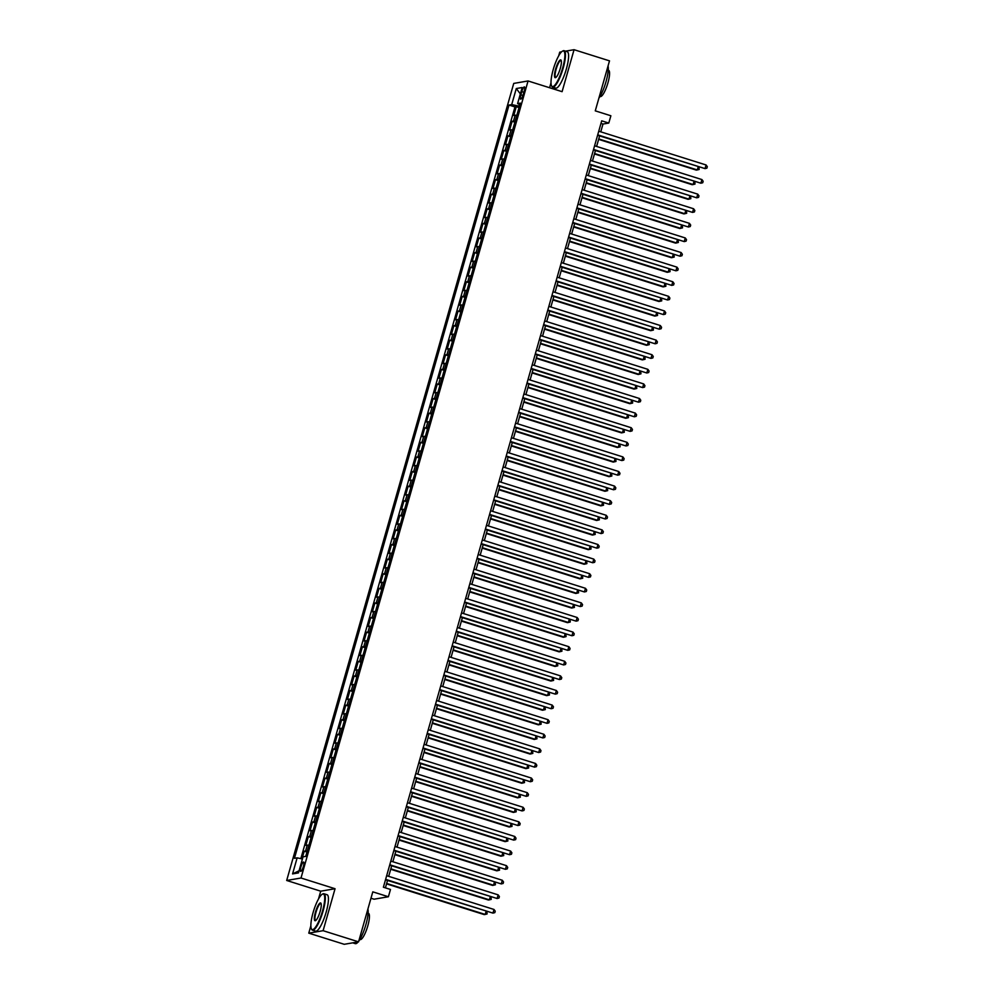 <?xml version="1.0" encoding="UTF-8"?>
<svg xmlns="http://www.w3.org/2000/svg" width="994" height="994" viewBox="0 0 994 994"><rect width="100%" height="100%" fill="white"/><g stroke="black" fill="none" stroke-linecap="round" stroke-linejoin="round"><path stroke-width="1.49" d="M303.369 866.507A4.895 1.131 -72.5 0 0 303.605 862.046A4.895 1.131 -72.5 0 0 300.896 866.93A4.895 1.131 -72.5 0 0 300.673 871.378A4.895 1.131 -72.5 0 0 303.369 866.507M370.973 898.241L374.067 899.21L388.406 896.75L390.48 889.456L383.386 887.22L601.705 120.833L608.788 123.057L610.875 115.764L595.269 110.856L609.508 60.858L574.06 49.7L565.536 51.154M310.861 925.787L308.774 933.142L344.235 944.3L358.561 941.84L323.1 930.695L335.053 888.723L301.008 878.013L286.682 880.473L320.727 891.183L318.515 898.924M301.008 878.013L528.062 80.961L513.736 83.421L286.682 880.473M561.573 51.837L559.734 52.16L558.665 55.888M551.011 82.75L549.595 87.733M308.774 933.142L323.1 930.695M516.83 115.354A6.113 0.696 -164.1 0 0 515.178 115.229L513.761 115.466L516.259 106.706L519.042 107.588M515.165 121.193A6.113 0.696 -164.1 0 0 513.513 121.069L512.096 121.305L514.88 122.175M512.096 121.305L509.611 130.065L511.015 129.816A6.113 0.696 -164.1 0 1 512.668 129.953M508.518 144.54A6.113 0.696 -164.1 0 0 506.865 144.416L505.449 144.664L507.946 135.905L510.73 136.774M504.356 159.139A6.113 0.696 -164.1 0 0 502.703 159.015L501.287 159.264L503.784 150.504L506.567 151.374M500.193 173.739A6.113 0.696 -164.1 0 0 498.541 173.615L497.137 173.863L499.622 165.103L502.405 165.973M496.031 188.338A6.113 0.696 -164.1 0 0 494.391 188.214L492.974 188.462L495.472 179.703L498.255 180.573M491.881 202.938A6.113 0.696 -164.1 0 0 490.228 202.813L488.812 203.049L491.309 194.302L494.093 195.172M487.719 217.537A6.113 0.696 -164.1 0 0 486.066 217.413L484.662 217.649L487.147 208.889L489.93 209.771M483.556 232.136A6.113 0.696 -164.1 0 0 481.916 232.012L480.5 232.248L482.997 223.488L485.78 224.371M479.406 246.736A6.113 0.696 -164.1 0 0 477.754 246.611L476.337 246.847L478.835 238.088L481.618 238.97M475.244 261.335A6.113 0.696 -164.1 0 0 473.591 261.211L472.187 261.447L474.672 252.687L477.455 253.557M471.081 275.922A6.113 0.696 -164.1 0 0 469.441 275.798L468.025 276.046L470.522 267.287L473.293 268.156M466.931 290.521A6.113 0.696 -164.1 0 0 465.279 290.397L463.863 290.646L466.36 281.886L469.143 282.756M462.769 305.121A6.113 0.696 -164.1 0 0 461.117 304.996L459.7 305.245L462.198 296.485L464.981 297.355M458.607 319.72A6.113 0.696 -164.1 0 0 456.967 319.596L455.55 319.844L458.048 311.085L460.818 311.954M454.457 334.319A6.113 0.696 -164.1 0 0 452.804 334.195L451.388 334.431L453.885 325.684L456.668 326.554M450.294 348.919A6.113 0.696 -164.1 0 0 448.642 348.795L447.225 349.031L449.723 340.271L452.506 341.153M446.132 363.518A6.113 0.696 -164.1 0 0 444.492 363.394L443.076 363.63L445.573 354.87L448.344 355.753M441.982 378.118A6.113 0.696 -164.1 0 0 440.33 377.993L438.913 378.229L441.411 369.47L444.194 370.352M437.82 392.717A6.113 0.696 -164.1 0 0 436.167 392.593L434.751 392.829L437.248 384.069L440.031 384.951M433.657 407.304A6.113 0.696 -164.1 0 0 432.017 407.18L430.601 407.428L433.098 398.669L435.869 399.538M429.507 421.903A6.113 0.696 -164.1 0 0 427.855 421.779L426.438 422.028L428.936 413.268L431.719 414.138M425.345 436.503A6.113 0.696 -164.1 0 0 423.692 436.378L422.276 436.627L424.773 427.867L427.557 428.737M421.183 451.102A6.113 0.696 -164.1 0 0 419.53 450.978L418.126 451.226L420.624 442.467L423.394 443.336M417.033 465.701A6.113 0.696 -164.1 0 0 415.38 465.577L413.964 465.813L416.461 457.066L419.244 457.936M412.87 480.301A6.113 0.696 -164.1 0 0 411.218 480.177L409.801 480.413L412.299 471.653L415.082 472.535M408.708 494.9A6.113 0.696 -164.1 0 0 407.055 494.776L405.651 495.012L408.136 486.252L410.92 487.135M404.558 509.5A6.113 0.696 -164.1 0 0 402.905 509.375L401.489 509.611L403.986 500.852L406.77 501.734M400.396 524.099A6.113 0.696 -164.1 0 0 398.743 523.975L397.327 524.211L399.824 515.451L402.607 516.333M396.233 538.698A6.113 0.696 -164.1 0 0 394.581 538.562L393.177 538.81L395.662 530.051L398.445 530.92M392.083 553.285A6.113 0.696 -164.1 0 0 390.431 553.161L389.014 553.409L391.512 544.65L394.295 545.52M387.921 567.885A6.113 0.696 -164.1 0 0 386.268 567.76L384.852 568.009L387.349 559.249L390.133 560.119M383.759 582.484A6.113 0.696 -164.1 0 0 382.106 582.36L380.702 582.608L383.187 573.849L385.97 574.718M379.609 597.083A6.113 0.696 -164.1 0 0 377.956 596.959L376.54 597.208L379.037 588.448L381.82 589.318M375.446 611.683A6.113 0.696 -164.1 0 0 373.794 611.558L372.377 611.795L374.875 603.035L377.658 603.917M371.284 626.282A6.113 0.696 -164.1 0 0 369.631 626.158L368.227 626.394L370.712 617.634L373.495 618.516M367.121 640.881A6.113 0.696 -164.1 0 0 365.481 640.757L364.065 640.993L366.562 632.234L369.346 633.116M362.972 655.481A6.113 0.696 -164.1 0 0 361.319 655.357L359.903 655.593L362.4 646.833L365.183 647.715M358.809 670.08A6.113 0.696 -164.1 0 0 357.157 669.944L355.753 670.192L358.238 661.432L361.021 662.302M354.647 684.667A6.113 0.696 -164.1 0 0 353.007 684.543L351.59 684.791L354.088 676.032L356.871 676.902M350.497 699.267A6.113 0.696 -164.1 0 0 348.844 699.142L347.428 699.391L349.925 690.631L352.708 691.501M346.334 713.866A6.113 0.696 -164.1 0 0 344.682 713.742L343.278 713.99L345.763 705.231L348.546 706.1M342.172 728.465A6.113 0.696 -164.1 0 0 340.532 728.341L339.116 728.59L341.613 719.83L344.384 720.7M338.022 743.065A6.113 0.696 -164.1 0 0 336.37 742.94L334.953 743.177L337.451 734.417L340.234 735.299M333.86 757.664A6.113 0.696 -164.1 0 0 332.207 757.54L330.803 757.776L333.288 749.016L336.071 749.898M329.697 772.263A6.113 0.696 -164.1 0 0 328.057 772.139L326.641 772.375L329.138 763.616L331.909 764.498M325.547 786.863A6.113 0.696 -164.1 0 0 323.895 786.739L322.478 786.975L324.976 778.215L327.759 779.097M321.385 801.462A6.113 0.696 -164.1 0 0 319.733 801.326L318.316 801.574L320.813 792.814L323.597 793.684M317.223 816.049A6.113 0.696 -164.1 0 0 315.583 815.925L314.166 816.173L316.664 807.414L319.434 808.284M313.073 830.649A6.113 0.696 -164.1 0 0 311.42 830.524L310.004 830.773L312.501 822.013L315.284 822.883M308.91 845.248A6.113 0.696 -164.1 0 0 307.258 845.124L305.841 845.372L308.339 836.613L311.122 837.482M521.788 91.622L520.868 94.828A4.734 1.093 -72.5 0 0 520.645 99.139A4.734 1.093 -72.5 0 0 523.266 94.418L524.186 91.212A4.734 1.093 -72.5 0 0 524.41 86.9A4.734 1.093 -72.5 0 0 521.788 91.622L523.875 92.28M519.402 104.482L518.943 106.109L511.711 104.594L509.003 105.053L294.435 858.319L297.144 857.847L292.571 873.912L298.461 872.894L303.033 856.84L305.742 856.381L520.309 103.115L517.601 103.587L519.862 104.705M511.711 104.594L516.296 88.528L522.173 87.522L517.601 103.587M516.259 106.706L514.967 106.93L300.834 858.63M307.245 851.088A6.113 0.696 15.9 0 0 305.593 850.963L304.189 851.212L302.002 858.866M308.339 836.613L309.755 836.364A6.113 0.696 15.9 0 1 311.408 836.488M312.501 822.013L313.918 821.765A6.113 0.696 15.9 0 1 315.57 821.889M316.664 807.414L318.068 807.165A6.113 0.696 15.9 0 1 319.72 807.302M320.813 792.814L322.23 792.578A6.113 0.696 15.9 0 1 323.882 792.703M324.976 778.215L326.392 777.979A6.113 0.696 15.9 0 1 328.045 778.103M329.138 763.616L330.542 763.38A6.113 0.696 15.9 0 1 332.195 763.504M333.288 749.016L334.705 748.78A6.113 0.696 15.9 0 1 336.357 748.904M337.451 734.417L338.867 734.181A6.113 0.696 15.9 0 1 340.52 734.305M341.613 719.83L343.017 719.581A6.113 0.696 15.9 0 1 344.669 719.706M345.763 705.231L347.179 704.982A6.113 0.696 15.9 0 1 348.832 705.106M349.925 690.631L351.342 690.383A6.113 0.696 15.9 0 1 352.994 690.507M354.088 676.032L355.492 675.783A6.113 0.696 15.9 0 1 357.144 675.908M358.238 661.432L359.654 661.196A6.113 0.696 15.9 0 1 361.307 661.321M362.4 646.833L363.816 646.597A6.113 0.696 15.9 0 1 365.469 646.721M366.562 632.234L367.966 631.998A6.113 0.696 15.9 0 1 369.619 632.122M370.712 617.634L372.129 617.398A6.113 0.696 15.9 0 1 373.781 617.522M374.875 603.035L376.291 602.799A6.113 0.696 15.9 0 1 377.944 602.923M379.037 588.448L380.453 588.199A6.113 0.696 15.9 0 1 382.094 588.324M383.187 573.849L384.603 573.6A6.113 0.696 15.9 0 1 386.256 573.724M387.349 559.249L388.766 559.001A6.113 0.696 15.9 0 1 390.418 559.125M391.512 544.65L392.928 544.401A6.113 0.696 15.9 0 1 394.568 544.526M395.662 530.051L397.078 529.814A6.113 0.696 15.9 0 1 398.731 529.939M399.824 515.451L401.241 515.215A6.113 0.696 15.9 0 1 402.893 515.339M403.986 500.852L405.403 500.616A6.113 0.696 15.9 0 1 407.043 500.74M408.136 486.252L409.553 486.016A6.113 0.696 15.9 0 1 411.205 486.141M412.299 471.653L413.715 471.417A6.113 0.696 15.9 0 1 415.368 471.541M416.461 457.066L417.878 456.818A6.113 0.696 15.9 0 1 419.518 456.942M420.624 442.467L422.028 442.218A6.113 0.696 15.9 0 1 423.68 442.342M424.773 427.867L426.19 427.619A6.113 0.696 15.9 0 1 427.842 427.743M428.936 413.268L430.352 413.019A6.113 0.696 15.9 0 1 431.992 413.144M433.098 398.669L434.502 398.42A6.113 0.696 15.9 0 1 436.155 398.557M437.248 384.069L438.665 383.833A6.113 0.696 15.9 0 1 440.317 383.957M441.411 369.47L442.827 369.234A6.113 0.696 15.9 0 1 444.467 369.358M445.573 354.87L446.977 354.634A6.113 0.696 15.9 0 1 448.629 354.759M449.723 340.271L451.139 340.035A6.113 0.696 15.9 0 1 452.792 340.159M453.885 325.684L455.302 325.436A6.113 0.696 15.9 0 1 456.954 325.56M458.048 311.085L459.452 310.836A6.113 0.696 15.9 0 1 461.104 310.96M462.198 296.485L463.614 296.237A6.113 0.696 15.9 0 1 465.267 296.361M466.36 281.886L467.776 281.637A6.113 0.696 15.9 0 1 469.429 281.762M470.522 267.287L471.926 267.038A6.113 0.696 15.9 0 1 473.579 267.175M474.672 252.687L476.089 252.451A6.113 0.696 15.9 0 1 477.741 252.575M478.835 238.088L480.251 237.852A6.113 0.696 15.9 0 1 481.904 237.976M482.997 223.488L484.401 223.252A6.113 0.696 15.9 0 1 486.054 223.377M487.147 208.889L488.563 208.653A6.113 0.696 15.9 0 1 490.216 208.777M491.309 194.302L492.726 194.054A6.113 0.696 15.9 0 1 494.378 194.178M495.472 179.703L496.876 179.454A6.113 0.696 15.9 0 1 498.528 179.579M499.622 165.103L501.038 164.855A6.113 0.696 15.9 0 1 502.691 164.979M503.784 150.504L505.2 150.256A6.113 0.696 15.9 0 1 506.853 150.38M507.946 135.905L509.35 135.656A6.113 0.696 15.9 0 1 511.003 135.793M388.406 896.75L372.8 891.842L358.561 941.84M528.062 80.961L562.095 91.672L574.06 49.7M600.761 131.842L602.985 124.051L608.788 123.057M385.411 887.853L387.523 880.423M388.691 876.335L391.686 865.824M392.854 861.736L395.848 851.224M397.004 847.136L399.998 836.625M401.166 832.55L404.16 822.026M405.328 817.95L408.323 807.426M409.478 803.351L412.473 792.827M413.641 788.751L416.635 778.227M417.803 774.152L420.797 763.64M421.953 759.553L424.947 749.041M426.115 744.953L429.11 734.442M430.278 730.354L433.272 719.842M434.428 715.755L437.422 705.243M438.59 701.168L441.584 690.644M442.752 686.568L445.747 676.044M446.902 671.969L449.909 661.445M451.065 657.369L454.059 646.846M455.227 642.77L458.222 632.259M459.377 628.171L462.384 617.659M463.539 613.571L466.534 603.06M467.702 598.972L470.696 588.46M471.852 584.373L474.859 573.861M476.014 569.786L479.009 559.262M480.177 555.186L483.171 544.662M484.327 540.587L487.333 530.063M488.489 525.988L491.483 515.464M492.651 511.388L495.646 500.877M496.814 496.789L499.808 486.277M500.964 482.189L503.958 471.678M505.126 467.59L508.12 457.078M509.288 452.991L512.283 442.479M513.438 438.391L516.433 427.88M517.601 423.804L520.595 413.28M521.763 409.205L524.757 398.681M525.913 394.606L528.907 384.082M530.075 380.006L533.07 369.482M534.238 365.407L537.232 354.895M538.388 350.807L541.382 340.296M542.55 336.208L545.544 325.697M546.712 321.609L549.707 311.097M550.862 307.009L553.857 296.498M555.025 292.422L558.019 281.898M559.187 277.823L562.182 267.299M563.337 263.224L566.332 252.7M567.499 248.624L570.494 238.1M571.662 234.025L574.656 223.513M575.812 219.425L578.806 208.914M579.974 204.826L582.969 194.315M584.137 190.227L587.131 179.715M588.286 175.627L591.293 165.116M592.449 161.04L595.443 150.516M596.611 146.441L599.606 135.917M600.96 123.418L602.985 124.051M514.967 106.93L509.003 105.053M304.189 851.212L306.96 852.082M297.144 857.847L302.424 858.965M520.359 93.921L516.296 88.528M292.571 873.912L299.07 870.744M335.053 888.723L320.727 891.183M597.58 135.283L705.032 168.607L597.705 134.849M706.075 164.967L707.318 166.681L706.896 168.148L705.032 168.607L706.075 164.967L598.748 131.208M598.624 139.371L696.322 170.111L697.291 169.937L698.148 166.917M598.748 138.936L697.291 169.937L699.155 169.477L698.968 167.178M562.666 67.977A18.637 4.299 -72.5 0 0 562.405 51.203A18.637 4.299 -72.5 0 0 553.211 69.605A18.637 4.299 -72.5 0 0 551.533 85.757A18.637 4.299 -72.5 0 0 562.666 67.977M562.405 51.203L562.939 50.905A19.097 4.398 107.5 0 1 564.095 50.706A19.097 4.398 107.5 0 1 563.2 68.089A19.097 4.398 107.5 0 1 552.639 87.137A19.097 4.398 107.5 0 1 551.807 86.316L551.533 85.757M560.305 68.387A9.319 2.15 107.5 0 1 555.708 77.582A9.319 2.15 107.5 0 1 555.584 69.195A9.319 2.15 107.5 0 1 561.138 60.299A9.319 2.15 107.5 0 1 560.305 68.387M561.262 60.634A8.859 2.038 -72.5 0 0 561.026 60.472A8.859 2.038 -72.5 0 0 556.118 69.307A8.859 2.038 -72.5 0 0 555.708 77.383A8.859 2.038 -72.5 0 0 555.994 77.383M608.067 65.927A19.097 4.398 107.5 0 1 606.042 81.57A19.097 4.398 107.5 0 1 598.91 98.083M608.241 70.201L608.589 70.301A13.754 3.168 107.5 0 1 607.943 82.825A13.754 3.168 107.5 0 1 600.339 96.542L599.978 96.43M564.095 50.706L567.214 51.688A19.097 4.398 107.5 0 1 566.332 69.071A19.097 4.398 107.5 0 1 555.758 88.118L552.639 87.137M322.516 911.013A18.637 4.299 -72.5 0 0 322.255 894.24A18.637 4.299 -72.5 0 0 313.073 912.641A18.637 4.299 -72.5 0 0 311.395 928.794A18.637 4.299 -72.5 0 0 322.516 911.013M322.255 894.24L322.789 893.941A19.097 4.398 107.5 0 1 323.945 893.743A19.097 4.398 107.5 0 1 323.062 911.125A19.097 4.398 107.5 0 1 312.489 930.173A19.097 4.398 107.5 0 1 311.656 929.353L311.395 928.794M320.155 911.423A9.319 2.15 107.5 0 1 315.558 920.618A9.319 2.15 107.5 0 1 315.433 912.231A9.319 2.15 107.5 0 1 321 903.335A9.319 2.15 107.5 0 1 320.155 911.423M321.112 903.658A8.859 2.038 -72.5 0 0 320.876 903.509A8.859 2.038 -72.5 0 0 315.98 912.343A8.859 2.038 -72.5 0 0 315.558 920.419A8.859 2.038 -72.5 0 0 315.843 920.419M367.917 908.963A19.097 4.398 107.5 0 1 365.891 924.606A19.097 4.398 107.5 0 1 358.759 941.119M368.091 913.237L368.439 913.337A13.754 3.168 107.5 0 1 367.805 925.861A13.754 3.168 107.5 0 1 360.188 939.578L359.84 939.467M323.945 893.743L327.076 894.724A19.097 4.398 107.5 0 1 326.181 912.107A19.097 4.398 107.5 0 1 315.607 931.154L312.489 930.173M358.151 941.914A19.097 4.398 107.5 0 1 355.318 943.654L352.746 942.846M593.43 149.883L700.869 183.207L593.542 149.448M701.913 179.566L703.156 181.281L702.733 182.747L700.869 183.207L701.913 179.566L594.586 145.795M589.268 164.482L696.719 197.806L589.392 164.047M697.751 194.153L698.993 195.88L698.583 197.346L696.719 197.806L697.751 194.153L590.424 160.394M585.106 179.082L692.557 212.405L585.23 178.647M693.601 208.752L694.843 210.48L694.421 211.946L692.557 212.405L693.601 208.752L586.274 174.994M580.943 193.681L688.395 227.005L581.068 193.246M689.438 223.352L690.681 225.079L690.258 226.533L688.395 227.005L689.438 223.352L582.111 189.593M594.462 153.971L692.159 184.698L693.129 184.536L693.986 181.517M594.586 153.536L693.129 184.536L694.992 184.076L694.806 181.765M590.299 168.57L687.997 199.297L688.966 199.135L689.836 196.116M590.424 168.135L688.966 199.135L690.83 198.676L690.644 196.365M586.149 183.169L683.847 213.896L684.816 213.735L685.674 210.716M586.274 182.734L684.816 213.735L686.68 213.263L686.494 210.964M581.987 197.769L679.685 228.496L680.654 228.334L681.511 225.315M582.111 197.334L680.654 228.334L682.518 227.862L682.331 225.563M576.793 208.28L684.245 241.604L576.918 207.845M685.276 237.951L686.519 239.678L686.109 241.132L684.245 241.604L685.276 237.951L577.949 204.192M577.825 212.368L675.522 243.095L676.492 242.934L677.361 239.902M577.949 211.933L676.492 242.934L678.355 242.461L678.169 240.163M572.631 222.867L680.082 256.203L572.755 222.445M681.126 252.551L682.369 254.278L681.946 255.731L680.082 256.203L681.126 252.551L573.799 218.792M573.675 226.967L671.372 257.695L672.342 257.533L673.199 254.501M573.799 226.533L672.342 257.533L674.205 257.061L674.019 254.762M568.469 237.467L675.92 270.803L568.593 237.044M676.964 267.15L678.206 268.877L677.784 270.331L675.92 270.803L676.964 267.15L569.637 233.391M569.512 241.554L667.21 272.294L668.179 272.12L669.037 269.101M569.637 241.132L668.179 272.12L670.043 271.66L669.857 269.362M564.319 252.066L671.77 285.39L564.443 251.631M672.801 281.749L674.044 283.476L673.634 284.93L671.77 285.39L672.801 281.749L565.474 247.991M565.35 256.154L663.048 286.893L664.017 286.719L664.887 283.7M565.474 255.731L664.017 286.719L665.881 286.26L665.694 283.961M560.156 266.665L667.608 299.989L560.281 266.23M668.651 296.349L669.894 298.063L669.471 299.529L667.608 299.989L668.651 296.349L561.324 262.59M561.2 270.753L658.898 301.493L659.867 301.319L660.724 298.299M561.312 270.331L659.867 301.319L661.731 300.859L661.532 298.56M555.994 281.265L663.445 314.589L556.118 280.83M664.489 310.948L665.731 312.663L665.309 314.129L663.445 314.589L664.489 310.948L557.162 277.189M557.038 285.353L654.735 316.08L655.705 315.918L656.562 312.899M557.162 284.918L655.705 315.918L657.568 315.458L657.382 313.147M551.844 295.864L659.295 329.188L551.968 295.429M660.327 325.535L661.569 327.262L661.159 328.728L659.295 329.188L660.327 325.535L552.999 291.776M552.875 299.952L650.573 330.679L651.542 330.517L652.412 327.498M552.999 299.517L651.542 330.517L653.406 330.058L653.22 327.747M547.682 310.463L655.133 343.787L547.806 310.029M656.177 340.134L657.407 341.861L656.997 343.328L655.133 343.787L656.177 340.134L548.85 306.376M548.725 314.551L646.423 345.278L647.392 345.117L648.25 342.098M548.837 314.116L647.392 345.117L649.256 344.645L649.057 342.346M544.563 329.151L642.261 359.878L643.23 359.716L644.087 356.697M544.687 328.716L643.23 359.716L645.094 359.244L644.907 356.945M540.401 343.75L638.098 374.477L639.067 374.316L639.937 371.284M540.525 343.315L639.067 374.316L640.931 373.843L640.745 371.545M543.519 325.063L650.971 358.387L543.643 324.628M652.014 354.734L653.257 356.461L652.834 357.927L650.971 358.387L652.014 354.734L544.687 320.975M539.369 339.662L646.821 372.986L539.493 339.227M647.852 369.333L649.094 371.06L648.684 372.514L646.821 372.986L647.852 369.333L540.525 335.574M535.207 354.249L642.658 387.585L535.331 353.827M643.702 383.933L644.932 385.66L644.522 387.113L642.658 387.585L643.702 383.933L536.375 350.174M536.251 358.349L633.948 389.076L634.918 388.915L635.775 385.883M536.362 357.915L634.918 388.915L636.781 388.443L636.582 386.144M531.044 368.849L638.496 402.185L531.169 368.426M639.54 398.532L640.782 400.259L640.36 401.713L638.496 402.185L639.54 398.532L532.212 364.773M532.088 372.936L629.786 403.676L630.755 403.502L631.612 400.483M532.212 372.514L630.755 403.502L632.619 403.042L632.433 400.744M526.895 383.448L634.346 416.784L527.019 383.013M635.377 413.131L636.62 414.858L636.21 416.312L634.346 416.784L635.377 413.131L528.05 379.373M527.926 387.536L625.624 418.275L626.593 418.101L627.462 415.082M528.05 387.113L626.593 418.101L628.457 417.642L628.27 415.343M522.732 398.047L630.184 431.371L522.856 397.612M631.227 427.731L632.457 429.445L632.047 430.911L630.184 431.371L631.227 427.731L523.9 393.972M523.763 402.135L621.474 432.875L622.443 432.701L623.3 429.681M523.888 401.713L622.443 432.701L624.307 432.241L624.108 429.942M518.57 412.647L626.021 445.971L518.694 412.212M627.065 442.33L628.307 444.045L627.885 445.511L626.021 445.971L627.065 442.33L519.738 408.571M519.613 416.734L617.311 447.474L618.28 447.3L619.138 444.281M519.738 416.3L618.28 447.3L620.144 446.84L619.958 444.542M514.42 427.246L621.859 460.57L514.544 426.811M622.903 456.917L624.145 458.644L623.735 460.11L621.859 460.57L622.903 456.917L515.575 423.158M515.451 431.334L613.149 462.061L614.118 461.899L614.975 458.88M515.575 430.899L614.118 461.899L615.982 461.44L615.795 459.129M510.257 441.845L617.709 475.169L510.382 441.411M618.74 471.516L619.983 473.243L619.573 474.71L617.709 475.169L618.74 471.516L511.425 437.758M511.289 445.933L608.999 476.66L609.968 476.499L610.825 473.479M511.413 445.498L609.968 476.499L611.832 476.027L611.633 473.728M506.095 456.445L613.547 489.769L506.219 456.01M614.59 486.116L615.833 487.843L615.41 489.309L613.547 489.769L614.59 486.116L507.263 452.357M507.139 460.533L604.837 491.26L605.806 491.098L606.663 488.079M507.263 460.098L605.806 491.098L607.669 490.626L607.483 488.327M501.945 471.044L609.384 504.368L502.069 470.609M610.428 500.715L611.67 502.442L611.26 503.896L609.384 504.368L610.428 500.715L503.101 466.956M497.783 485.631L605.234 518.967L497.907 485.209M606.265 515.314L607.508 517.042L607.098 518.495L605.234 518.967L606.265 515.314L498.951 481.556M493.62 500.231L601.072 533.567L493.745 499.808M602.115 529.914L603.358 531.641L602.936 533.095L601.072 533.567L602.115 529.914L494.788 496.155M502.976 475.132L600.674 505.859L601.643 505.697L602.501 502.666M503.101 474.697L601.643 505.697L603.507 505.225L603.321 502.927M498.814 489.731L596.524 520.458L597.481 520.297L598.351 517.265M498.938 489.296L597.481 520.297L599.357 519.825L599.158 517.526M494.664 504.331L592.362 535.058L593.331 534.884L594.188 531.865M494.788 503.896L593.331 534.884L595.195 534.424L595.008 532.125M489.47 514.83L596.909 548.166L489.582 514.395M597.953 544.513L599.196 546.24L598.786 547.694L596.909 548.166L597.953 544.513L490.626 510.754M490.502 518.918L588.199 549.657L589.169 549.483L590.026 546.464M490.626 518.495L589.169 549.483L591.032 549.023L590.846 546.725M485.308 529.429L592.759 562.753L485.432 528.994M593.791 559.113L595.033 560.84L594.623 562.293L592.759 562.753L593.791 559.113L486.464 525.354M486.339 533.517L584.05 564.257L585.006 564.083L585.876 561.063M486.464 533.095L585.006 564.083L586.882 563.623L586.684 561.324M481.146 544.029L588.597 577.352L481.27 543.594M589.641 573.712L590.883 575.427L590.461 576.893L588.597 577.352L589.641 573.712L482.314 539.953M482.189 548.116L579.887 578.856L580.856 578.682L581.714 575.663M482.314 547.682L580.856 578.682L582.72 578.222L582.534 575.924M476.996 558.628L584.435 591.952L477.108 558.193M585.478 588.299L586.721 590.026L586.311 591.492L584.435 591.952L585.478 588.299L478.151 554.54M478.027 562.716L575.725 593.443L576.694 593.281L577.551 590.262M478.151 562.281L576.694 593.281L578.558 592.822L578.371 590.511M472.833 573.227L580.285 606.551L472.958 572.793M581.316 602.898L582.559 604.625L582.149 606.091L580.285 606.551L581.316 602.898L473.989 569.14M468.671 587.827L576.122 621.151L468.795 587.392M577.166 617.498L578.409 619.225L577.986 620.691L576.122 621.151L577.166 617.498L469.839 583.739M464.521 602.426L571.96 635.75L464.633 601.991M573.004 632.097L574.246 633.824L573.824 635.278L571.96 635.75L573.004 632.097L465.677 598.338M473.865 577.315L571.575 608.042L572.532 607.881L573.401 604.861M473.989 576.88L572.532 607.881L574.408 607.421L574.209 605.11M469.715 591.915L567.412 622.642L568.382 622.48L569.239 619.461M469.839 591.48L568.382 622.48L570.245 622.008L570.059 619.709M465.552 606.514L563.25 637.241L564.219 637.079L565.077 634.048M465.677 606.079L564.219 637.079L566.083 636.607L565.897 634.309M460.359 617.013L567.81 650.349L460.483 616.591M568.841 646.696L570.084 648.423L569.674 649.877L567.81 650.349L568.841 646.696L461.514 612.938M461.39 621.113L559.088 651.84L560.057 651.679L560.927 648.647M461.514 620.678L560.057 651.679L561.933 651.207L561.734 648.908M456.196 631.612L563.648 664.949L456.321 631.19M564.691 661.296L565.934 663.023L565.511 664.477L563.648 664.949L564.691 661.296L457.364 627.537M457.24 635.713L554.938 666.44L555.907 666.278L556.764 663.246M457.364 635.278L555.907 666.278L557.771 665.806L557.584 663.507M452.046 646.212L559.485 679.548L452.158 645.789M560.529 675.895L561.772 677.622L561.349 679.076L559.485 679.548L560.529 675.895L453.202 642.136M453.078 650.3L550.775 681.039L551.745 680.865L552.602 677.846M453.202 649.877L551.745 680.865L553.608 680.405L553.422 678.107M447.884 660.811L555.335 694.135L448.008 660.376M556.367 690.495L557.609 692.222L557.199 693.675L555.335 694.135L556.367 690.495L449.039 656.736M448.915 664.899L546.613 695.638L547.582 695.465L548.452 692.445M449.039 664.477L547.582 695.465L549.446 695.005L549.26 692.706M443.722 675.411L551.173 708.734L443.846 674.976M552.217 705.094L553.459 706.809L553.037 708.275L551.173 708.734L552.217 705.094L444.89 671.335M444.765 679.498L542.463 710.238L543.432 710.064L544.29 707.045M444.89 679.064L543.432 710.064L545.296 709.604L545.11 707.306M439.559 690.01L547.011 723.334L439.683 689.575M548.054 719.693L549.297 721.408L548.874 722.874L547.011 723.334L548.054 719.693L440.727 685.922M440.603 694.098L538.301 724.825L539.27 724.663L540.127 721.644M440.727 693.663L539.27 724.663L541.134 724.204L540.947 721.892M435.409 704.609L542.861 737.933L435.534 704.174M543.892 734.28L545.134 736.007L544.724 737.473L542.861 737.933L543.892 734.28L436.565 700.521M436.441 708.697L534.138 739.424L535.107 739.263L535.977 736.243M436.565 708.262L535.107 739.263L536.971 738.803L536.785 736.492M431.247 719.209L538.698 752.533L431.371 718.774M539.742 748.88L540.984 750.607L540.562 752.073L538.698 752.533L539.742 748.88L432.415 715.121M432.291 723.297L529.988 754.024L530.958 753.862L531.815 750.843M432.415 722.862L530.958 753.862L532.821 753.39L532.635 751.091M427.085 733.808L534.536 767.132L427.209 733.373M535.58 763.479L536.822 765.206L536.4 766.66L534.536 767.132L535.58 763.479L428.252 729.72M428.128 737.896L525.826 768.623L526.795 768.461L527.652 765.442M428.252 737.461L526.795 768.461L528.659 767.989L528.473 765.691M422.935 748.407L530.386 781.731L423.059 747.973M531.417 778.078L532.66 779.805L532.25 781.259L530.386 781.731L531.417 778.078L424.09 744.32M423.966 752.495L521.664 783.222L522.633 783.061L523.503 780.029M424.09 752.06L522.633 783.061L524.497 782.589L524.31 780.29M418.772 762.994L526.224 796.331L418.896 762.572M527.267 792.678L528.51 794.405L528.087 795.859L526.224 796.331L527.267 792.678L419.94 758.919M419.816 767.095L517.514 797.822L518.483 797.66L519.34 794.628M419.928 766.66L518.483 797.66L520.347 797.188L520.148 794.889M414.61 777.594L522.061 810.93L414.734 777.171M523.105 807.277L524.347 809.004L523.925 810.458L522.061 810.93L523.105 807.277L415.778 773.518M415.654 781.682L513.351 812.421L514.32 812.247L515.178 809.228M415.778 781.259L514.32 812.247L516.184 811.787L515.998 809.489M410.46 792.193L517.911 825.517L410.584 791.758M518.943 821.876L520.185 823.604L519.775 825.057L517.911 825.517L518.943 821.876L411.615 788.118M411.491 796.281L509.189 827.02L510.158 826.846L511.028 823.827M411.615 795.859L510.158 826.846L512.022 826.387L511.835 824.088M406.297 806.793L513.749 840.116L406.422 806.358M514.793 836.476L516.023 838.191L515.613 839.657L513.749 840.116L514.793 836.476L407.465 802.717M407.341 810.88L505.039 841.62L506.008 841.446L506.865 838.427M407.453 810.445L506.008 841.446L507.872 840.986L507.673 838.688M402.135 821.392L509.587 854.716L402.259 820.957M510.63 851.075L511.873 852.79L511.45 854.256L509.587 854.716L510.63 851.075L403.303 817.304M403.179 825.48L500.877 856.207L501.846 856.045L502.703 853.026M403.303 825.045L501.846 856.045L503.709 855.586L503.523 853.274M397.985 835.991L505.437 869.315L398.109 835.556M506.468 865.662L507.71 867.389L507.3 868.855L505.437 869.315L506.468 865.662L399.141 831.903M399.016 840.079L496.714 870.806L497.683 870.645L498.553 867.625M399.141 839.644L497.683 870.645L499.547 870.185L499.361 867.874M393.823 850.591L501.274 883.914L393.947 850.156M502.318 880.262L503.548 881.989L503.138 883.455L501.274 883.914L502.318 880.262L394.991 846.503M394.866 854.678L492.564 885.405L493.533 885.244L494.391 882.225M394.978 854.244L493.533 885.244L495.397 884.772L495.198 882.473M389.66 865.19L497.112 898.514L389.785 864.755M498.156 894.861L499.398 896.588L498.976 898.042L497.112 898.514L498.156 894.861L390.828 861.102M390.704 869.278L488.402 900.005L489.371 899.843L490.228 896.824M390.828 868.843L489.371 899.843L491.235 899.371L491.048 897.073M385.51 879.789L492.962 913.113L385.635 879.355M493.993 909.46L495.236 911.187L494.826 912.641L492.962 913.113L493.993 909.46L386.666 875.702M386.542 883.877L484.24 914.604L485.209 914.443L486.078 911.411M386.666 883.442L485.209 914.443L487.072 913.971L486.886 911.672M513.513 121.069L515.178 115.229M305.593 850.963L307.258 845.124M309.755 836.364L311.42 830.524M313.918 821.765L315.583 815.925M318.068 807.165L319.733 801.326M322.23 792.578L323.895 786.739M326.392 777.979L328.057 772.139M330.542 763.38L332.207 757.54M334.705 748.78L336.37 742.94M338.867 734.181L340.532 728.341M343.017 719.581L344.682 713.742M347.179 704.982L348.844 699.142M351.342 690.383L353.007 684.543M355.492 675.783L357.157 669.944M359.654 661.196L361.319 655.357M363.816 646.597L365.481 640.757M367.966 631.998L369.631 626.158M372.129 617.398L373.794 611.558M376.291 602.799L377.956 596.959M380.453 588.199L382.106 582.36M384.603 573.6L386.268 567.76M388.766 559.001L390.431 553.161M392.928 544.401L394.581 538.562M397.078 529.814L398.743 523.975M401.241 515.215L402.905 509.375M405.403 500.616L407.055 494.776M409.553 486.016L411.218 480.177M413.715 471.417L415.38 465.577M417.878 456.818L419.53 450.978M422.028 442.218L423.692 436.378M426.19 427.619L427.855 421.779M430.352 413.019L432.017 407.18M434.502 398.42L436.167 392.593M438.665 383.833L440.33 377.993M442.827 369.234L444.492 363.394M446.977 354.634L448.642 348.795M451.139 340.035L452.804 334.195M455.302 325.436L456.967 319.596M459.452 310.836L461.117 304.996M463.614 296.237L465.279 290.397M467.776 281.637L469.441 275.798M471.926 267.038L473.591 261.211M476.089 252.451L477.754 246.611M480.251 237.852L481.916 232.012M484.401 223.252L486.066 217.413M488.563 208.653L490.228 202.813M492.726 194.054L494.391 188.214M496.876 179.454L498.541 173.615M501.038 164.855L502.703 159.015M505.2 150.256L506.865 144.416M509.35 135.656L511.015 129.816M522.931 95.486L520.868 94.828"/></g></svg>
